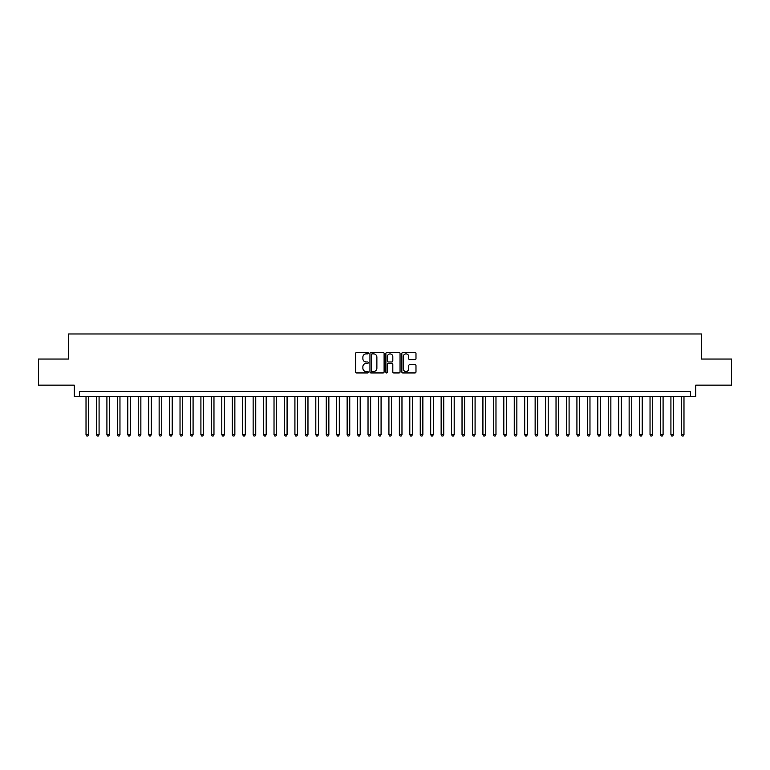 <?xml version="1.0" encoding="UTF-8"?>
<svg xmlns="http://www.w3.org/2000/svg" width="770" height="770" viewBox="0 0 770 770"><rect width="100%" height="100%" fill="white"/><g stroke="black" fill="none" stroke-linecap="round" stroke-linejoin="round"><path stroke-width="1.16" d="M368.291 353.17A0.722 0.722 0 0 0 367.569 352.448L356.683 352.448A1.03 1.03 0 0 0 355.653 353.478L355.653 371.929A1.03 1.03 0 0 0 356.683 372.95L367.569 372.95A0.722 0.722 0 0 0 368.291 372.237A0.722 0.722 0 0 0 367.569 371.515L366.164 371.515A3.282 3.282 0 0 1 362.882 368.233L362.882 366.703A3.282 3.282 0 0 1 366.164 363.421L367.569 363.421A0.722 0.722 0 0 0 368.291 362.699A0.722 0.722 0 0 0 367.569 361.987L366.164 361.987A3.282 3.282 0 0 1 362.882 358.704L362.882 357.164A3.282 3.282 0 0 1 366.164 353.882L367.569 353.882A0.722 0.722 0 0 0 368.291 353.17M414.963 359.677A1.03 1.03 0 0 0 415.983 358.647L415.983 353.478A1.03 1.03 0 0 0 414.963 352.448L402.864 352.448A1.03 1.03 0 0 0 401.844 353.478L401.844 371.929A1.03 1.03 0 0 0 402.864 372.95L414.963 372.95A1.03 1.03 0 0 0 415.983 371.929L415.983 365.673A1.03 1.03 0 0 0 414.963 364.653L409.784 364.653A1.03 1.03 0 0 0 408.755 365.673L408.755 368.772A2.743 2.743 0 0 1 406.021 371.515A2.743 2.743 0 0 1 403.278 368.772L403.278 356.625A2.743 2.743 0 0 1 406.021 353.882A2.743 2.743 0 0 1 408.755 356.625L408.755 358.647A1.03 1.03 0 0 0 409.784 359.677L414.963 359.677M690.507 396.646L695.724 396.646L695.724 385.154L731.5 385.154L731.5 359.041L701.47 359.041L701.47 333.978L68.53 333.978L68.53 359.041L38.5 359.041L38.5 385.154L74.276 385.154L74.276 396.646L690.507 396.646L690.507 391.42L79.493 391.42L79.493 396.646M384.105 353.478A1.03 1.03 0 0 0 383.075 352.448L370.976 352.448A1.03 1.03 0 0 0 369.956 353.478L369.956 371.929A1.03 1.03 0 0 0 370.976 372.95L383.075 372.95A1.03 1.03 0 0 0 384.105 371.929L384.105 353.478M386.925 352.448L399.024 352.448A1.03 1.03 0 0 1 400.044 353.478L400.044 371.929A1.03 1.03 0 0 1 399.024 372.95L393.845 372.95A1.03 1.03 0 0 1 392.815 371.929L392.815 364.441A1.03 1.03 0 0 0 391.795 363.421L388.359 363.421A1.03 1.03 0 0 0 387.329 364.441L387.329 372.237A0.722 0.722 0 0 1 386.617 372.95A0.722 0.722 0 0 1 385.895 372.237L385.895 353.478A1.03 1.03 0 0 1 386.925 352.448M372.112 353.882A0.722 0.722 0 0 0 371.39 354.604L371.39 370.803A0.722 0.722 0 0 0 372.112 371.515L373.594 371.515A3.282 3.282 0 0 0 376.877 368.233L376.877 357.164A3.282 3.282 0 0 0 373.594 353.882L372.112 353.882M392.815 356.674A2.743 2.743 0 0 0 390.072 353.931A2.743 2.743 0 0 0 387.329 356.674L387.329 360.957A1.03 1.03 0 0 0 388.359 361.987L391.795 361.987A1.03 1.03 0 0 0 392.815 360.957L392.815 356.674M86.019 396.646L86.019 434.665L88.637 434.665L88.637 396.646M88.637 434.665L87.847 436.022L86.808 436.022L86.019 434.665M96.471 396.646L96.471 434.665L99.08 434.665L99.08 396.646M99.08 434.665L98.3 436.022L97.251 436.022L96.471 434.665M106.915 396.646L106.915 434.665L109.523 434.665L109.523 396.646M109.523 434.665L108.743 436.022L107.694 436.022L106.915 434.665M117.358 396.646L117.358 434.665L119.966 434.665L119.966 396.646M119.966 434.665L119.186 436.022L118.137 436.022L117.358 434.665M127.801 396.646L127.801 434.665L130.409 434.665L130.409 396.646M130.409 434.665L129.63 436.022L128.58 436.022L127.801 434.665M138.244 396.646L138.244 434.665L140.862 434.665L140.862 396.646M140.862 434.665L140.073 436.022L139.033 436.022L138.244 434.665M148.687 396.646L148.687 434.665L151.305 434.665L151.305 396.646M151.305 434.665L150.516 436.022L149.476 436.022L148.687 434.665M159.14 396.646L159.14 434.665L161.748 434.665L161.748 396.646M161.748 434.665L160.959 436.022L159.919 436.022L159.14 434.665M169.583 396.646L169.583 434.665L172.191 434.665L172.191 396.646M172.191 434.665L171.412 436.022L170.363 436.022L169.583 434.665M180.026 396.646L180.026 434.665L182.634 434.665L182.634 396.646M182.634 434.665L181.855 436.022L180.806 436.022L180.026 434.665M190.469 396.646L190.469 434.665L193.077 434.665L193.077 396.646M193.077 434.665L192.298 436.022L191.249 436.022L190.469 434.665M200.912 396.646L200.912 434.665L203.521 434.665L203.521 396.646M203.521 434.665L202.741 436.022L201.702 436.022L200.912 434.665M211.355 396.646L211.355 434.665L213.973 434.665L213.973 396.646M213.973 434.665L213.184 436.022L212.145 436.022L211.355 434.665M221.798 396.646L221.798 434.665L224.417 434.665L224.417 396.646M224.417 434.665L223.627 436.022L222.588 436.022L221.798 434.665M232.251 396.646L232.251 434.665L234.86 434.665L234.86 396.646M234.86 434.665L234.08 436.022L233.031 436.022L232.251 434.665M242.694 396.646L242.694 434.665L245.303 434.665L245.303 396.646M245.303 434.665L244.523 436.022L243.474 436.022L242.694 434.665M253.138 396.646L253.138 434.665L255.746 434.665L255.746 396.646M255.746 434.665L254.966 436.022L253.917 436.022L253.138 434.665M263.581 396.646L263.581 434.665L266.189 434.665L266.189 396.646M266.189 434.665L265.409 436.022L264.36 436.022L263.581 434.665M274.024 396.646L274.024 434.665L276.642 434.665L276.642 396.646M276.642 434.665L275.853 436.022L274.813 436.022L274.024 434.665M284.467 396.646L284.467 434.665L287.085 434.665L287.085 396.646M287.085 434.665L286.296 436.022L285.256 436.022L284.467 434.665M294.92 396.646L294.92 434.665L297.528 434.665L297.528 396.646M297.528 434.665L296.739 436.022L295.699 436.022L294.92 434.665M305.363 396.646L305.363 434.665L307.971 434.665L307.971 396.646M307.971 434.665L307.192 436.022L306.142 436.022L305.363 434.665M315.806 396.646L315.806 434.665L318.414 434.665L318.414 396.646M318.414 434.665L317.635 436.022L316.586 436.022L315.806 434.665M326.249 396.646L326.249 434.665L328.857 434.665L328.857 396.646M328.857 434.665L328.078 436.022L327.029 436.022L326.249 434.665M336.692 396.646L336.692 434.665L339.3 434.665L339.3 396.646M339.3 434.665L338.521 436.022L337.481 436.022L336.692 434.665M347.135 396.646L347.135 434.665L349.753 434.665L349.753 396.646M349.753 434.665L348.964 436.022L347.925 436.022L347.135 434.665M357.578 396.646L357.578 434.665L360.196 434.665L360.196 396.646M360.196 434.665L359.407 436.022L358.368 436.022L357.578 434.665M368.031 396.646L368.031 434.665L370.639 434.665L370.639 396.646M370.639 434.665L369.86 436.022L368.811 436.022L368.031 434.665M378.474 396.646L378.474 434.665L381.083 434.665L381.083 396.646M381.083 434.665L380.303 436.022L379.254 436.022L378.474 434.665M388.917 396.646L388.917 434.665L391.526 434.665L391.526 396.646M391.526 434.665L390.746 436.022L389.697 436.022L388.917 434.665M399.361 396.646L399.361 434.665L401.969 434.665L401.969 396.646M401.969 434.665L401.189 436.022L400.14 436.022L399.361 434.665M409.804 396.646L409.804 434.665L412.422 434.665L412.422 396.646M412.422 434.665L411.632 436.022L410.593 436.022L409.804 434.665M420.247 396.646L420.247 434.665L422.865 434.665L422.865 396.646M422.865 434.665L422.075 436.022L421.036 436.022L420.247 434.665M430.7 396.646L430.7 434.665L433.308 434.665L433.308 396.646M433.308 434.665L432.519 436.022L431.479 436.022L430.7 434.665M441.143 396.646L441.143 434.665L443.751 434.665L443.751 396.646M443.751 434.665L442.971 436.022L441.922 436.022L441.143 434.665M451.586 396.646L451.586 434.665L454.194 434.665L454.194 396.646M454.194 434.665L453.414 436.022L452.365 436.022L451.586 434.665M462.029 396.646L462.029 434.665L464.637 434.665L464.637 396.646M464.637 434.665L463.858 436.022L462.808 436.022L462.029 434.665M472.472 396.646L472.472 434.665L475.08 434.665L475.08 396.646M475.08 434.665L474.301 436.022L473.261 436.022L472.472 434.665M482.915 396.646L482.915 434.665L485.533 434.665L485.533 396.646M485.533 434.665L484.744 436.022L483.704 436.022L482.915 434.665M493.358 396.646L493.358 434.665L495.976 434.665L495.976 396.646M495.976 434.665L495.187 436.022L494.147 436.022L493.358 434.665M503.811 396.646L503.811 434.665L506.419 434.665L506.419 396.646M506.419 434.665L505.64 436.022L504.591 436.022L503.811 434.665M514.254 396.646L514.254 434.665L516.863 434.665L516.863 396.646M516.863 434.665L516.083 436.022L515.034 436.022L514.254 434.665M524.697 396.646L524.697 434.665L527.306 434.665L527.306 396.646M527.306 434.665L526.526 436.022L525.477 436.022L524.697 434.665M535.14 396.646L535.14 434.665L537.749 434.665L537.749 396.646M537.749 434.665L536.969 436.022L535.92 436.022L535.14 434.665M545.584 396.646L545.584 434.665L548.202 434.665L548.202 396.646M548.202 434.665L547.412 436.022L546.373 436.022L545.584 434.665M556.027 396.646L556.027 434.665L558.645 434.665L558.645 396.646M558.645 434.665L557.855 436.022L556.816 436.022L556.027 434.665M566.479 396.646L566.479 434.665L569.088 434.665L569.088 396.646M569.088 434.665L568.299 436.022L567.259 436.022L566.479 434.665M576.923 396.646L576.923 434.665L579.531 434.665L579.531 396.646M579.531 434.665L578.751 436.022L577.702 436.022L576.923 434.665M587.366 396.646L587.366 434.665L589.974 434.665L589.974 396.646M589.974 434.665L589.194 436.022L588.145 436.022L587.366 434.665M597.809 396.646L597.809 434.665L600.417 434.665L600.417 396.646M600.417 434.665L599.638 436.022L598.588 436.022L597.809 434.665M608.252 396.646L608.252 434.665L610.86 434.665L610.86 396.646M610.86 434.665L610.081 436.022L609.041 436.022L608.252 434.665M618.695 396.646L618.695 434.665L621.313 434.665L621.313 396.646M621.313 434.665L620.524 436.022L619.484 436.022L618.695 434.665M629.138 396.646L629.138 434.665L631.756 434.665L631.756 396.646M631.756 434.665L630.967 436.022L629.927 436.022L629.138 434.665M639.591 396.646L639.591 434.665L642.199 434.665L642.199 396.646M642.199 434.665L641.42 436.022L640.371 436.022L639.591 434.665M650.034 396.646L650.034 434.665L652.642 434.665L652.642 396.646M652.642 434.665L651.863 436.022L650.814 436.022L650.034 434.665M660.477 396.646L660.477 434.665L663.086 434.665L663.086 396.646M663.086 434.665L662.306 436.022L661.257 436.022L660.477 434.665M670.92 396.646L670.92 434.665L673.529 434.665L673.529 396.646M673.529 434.665L672.749 436.022L671.7 436.022L670.92 434.665M681.363 396.646L681.363 434.665L683.981 434.665L683.981 396.646M683.981 434.665L683.192 436.022L682.153 436.022L681.363 434.665"/></g></svg>
